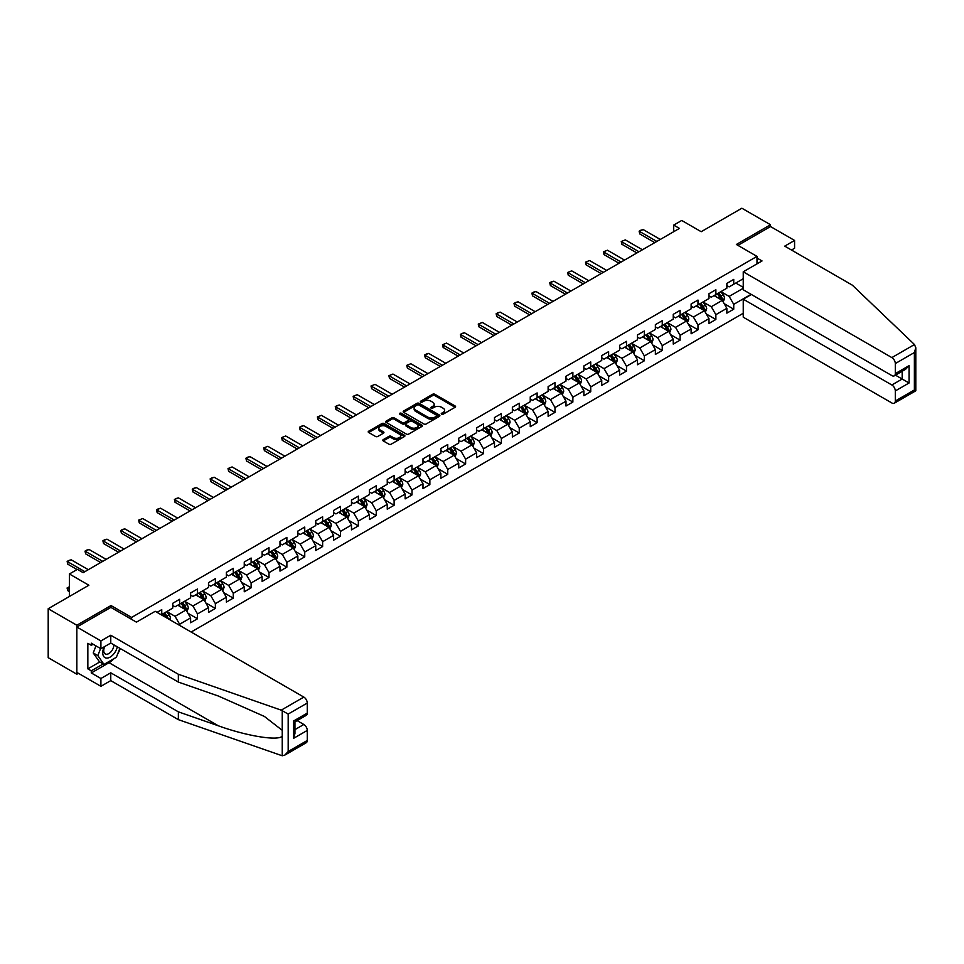 <?xml version="1.0" encoding="UTF-8"?>
<svg xmlns="http://www.w3.org/2000/svg" width="964" height="964" viewBox="0 0 964 964"><rect width="100%" height="100%" fill="white"/><g stroke="black" fill="none" stroke-linecap="round" stroke-linejoin="round"><path stroke-width="1.45" d="M441.584 414.183A1.109 0.639 0 0 0 443.163 414.183L455.116 407.278A1.591 0.916 0 0 0 455.574 406.627A1.591 0.916 0 0 0 455.116 405.977L434.872 394.288A1.591 0.916 0 0 0 432.619 394.288L420.666 401.193A1.109 0.639 0 0 0 422.244 402.096L423.786 401.205A5.085 2.94 0 0 1 430.992 401.205L432.679 402.181A5.085 2.94 0 0 1 434.162 404.253A5.085 2.94 0 0 1 432.679 406.338L431.125 407.23A1.109 0.639 0 0 0 432.703 408.134L434.246 407.242A5.085 2.94 0 0 1 441.452 407.242L443.139 408.218A5.085 2.94 0 0 1 444.621 410.303A5.085 2.94 0 0 1 443.139 412.375L441.584 413.267A1.109 0.639 0 0 0 441.584 414.183L441.584 413.267M383.25 439.62A1.591 0.916 0 0 0 382.78 440.259A1.591 0.916 0 0 0 383.25 440.909L388.926 444.187A1.591 0.916 0 0 0 391.179 444.187L404.446 436.535A1.591 0.916 0 0 0 404.916 435.885A1.591 0.916 0 0 0 404.446 435.234L384.202 423.545A1.591 0.916 0 0 0 381.949 423.545L368.682 431.209A1.591 0.916 0 0 0 368.212 431.86A1.591 0.916 0 0 0 368.682 432.499L375.538 436.463A1.591 0.916 0 0 0 377.792 436.463L383.467 433.185A1.591 0.916 0 0 0 383.937 432.535A1.591 0.916 0 0 0 383.467 431.884L380.069 429.92A4.254 2.458 0 0 1 378.828 428.185A4.254 2.458 0 0 1 381.455 425.919A4.254 2.458 0 0 1 386.082 426.45L399.409 434.149A4.254 2.458 0 0 1 400.663 435.885A4.254 2.458 0 0 1 398.036 438.15A4.254 2.458 0 0 1 393.396 437.62L391.179 436.331A1.591 0.916 0 0 0 388.926 436.331L383.25 439.62L383.25 440.909L388.926 437.656L388.926 436.331M791.492 250.038L794.577 248.242L794.577 240.446L770.525 226.552L770.525 224.757L741.87 208.224L701.202 231.709L681.717 220.467L673.703 225.094L679.427 228.396L83.145 572.664L77.421 569.35L69.396 573.978L69.396 596.475M110.993 607.453L110.993 605.537L76.843 625.25L48.2 608.718L88.881 585.232L69.396 573.978M110.993 605.537L131.61 617.442L756.993 256.388L756.993 263.859M770.525 224.757L736.376 244.47L756.993 256.388M423.907 424.003A1.591 0.916 0 0 0 426.148 424.003L439.427 416.34A1.591 0.916 0 0 0 439.885 415.689A1.591 0.916 0 0 0 439.427 415.038L419.183 403.35A1.591 0.916 0 0 0 416.93 403.35L403.663 411.013A1.591 0.916 0 0 0 403.193 411.664A1.591 0.916 0 0 0 403.663 412.315L423.907 424.003M400.229 414.424A1.109 0.639 0 0 1 401.349 414.58L421.919 426.45L408.664 434.101A1.591 0.916 0 0 1 406.41 434.101L386.166 422.413L386.166 421.111A1.591 0.916 0 0 0 385.708 421.762A1.591 0.916 0 0 0 386.166 422.413M386.166 421.111L391.854 417.834A1.591 0.916 0 0 1 394.095 417.834L402.313 422.569A1.591 0.916 0 0 0 404.555 422.569L408.326 420.388A1.591 0.916 0 0 0 408.796 419.75A1.591 0.916 0 0 0 408.326 419.099L399.783 414.159A1.109 0.639 0 0 1 401.349 413.255L421.931 425.136A1.591 0.916 0 0 1 422.401 425.787A1.591 0.916 0 0 1 421.931 426.437L421.931 425.136M76.843 625.25L76.843 674.21L48.2 657.665L48.2 608.718M131.61 619.358L131.61 617.442M191.137 632.035L743.244 313.276M743.244 278.741L733.737 284.235L733.737 279.403L726.868 283.368L726.868 288.2L715.866 294.55L715.866 289.73L708.986 293.695L708.986 298.527L697.984 304.877L697.984 300.045L691.116 304.009L691.116 308.842L680.114 315.192L680.114 310.36L673.246 314.336L673.246 319.168L662.244 325.519L662.244 320.687L655.363 324.651L655.363 329.483L644.362 335.834L644.362 331.001L637.493 334.978L637.493 339.798L626.492 346.148L626.492 341.328L619.611 345.293L619.611 350.125L608.621 356.475L608.621 351.643L601.741 355.608L601.741 360.44L590.739 366.79L590.739 361.958L583.871 365.934L583.871 370.766L572.869 377.117L572.869 372.285L565.989 376.249L565.989 381.081L554.987 387.432L554.987 382.6L548.118 386.576L548.118 391.396L537.117 397.746L537.117 392.926L530.248 396.891L530.248 401.723L519.247 408.073L519.247 403.241L512.366 407.218L512.366 412.038L501.364 418.388L501.364 413.568L494.496 417.533L494.496 422.365L483.494 428.715L483.494 423.883L476.614 427.847L476.614 432.679L465.624 439.03L465.624 434.198L458.744 438.174L458.744 443.006L447.742 449.357L447.742 444.524L440.873 448.489L440.873 453.321L429.872 459.671L429.872 454.839L422.991 458.816L422.991 463.636L411.99 469.986L411.99 465.166L405.121 469.131L405.121 473.963L394.119 480.313L394.119 475.481L387.251 479.445L387.251 484.277L376.249 490.628L376.249 485.796L369.369 489.772L369.369 494.604L358.367 500.955L358.367 496.123L351.498 500.087L351.498 504.919L340.497 511.269L340.497 506.437L333.616 510.414L333.616 515.234L322.627 521.584L322.627 516.764L315.746 520.729L315.746 525.561L304.745 531.911L304.745 527.079L297.876 531.056L297.876 535.876L286.874 542.226L286.874 537.406L279.994 541.37L279.994 546.202L268.992 552.553L268.992 547.721L262.124 551.685L262.124 556.517L251.122 562.868L251.122 558.036L244.254 562.012L244.254 566.844L233.252 573.194L233.252 568.362L226.371 572.327L226.371 577.159L215.37 583.509L215.37 578.677L208.501 582.654L208.501 587.474L197.5 593.824L197.5 589.004L190.619 592.968L190.619 597.801L179.629 604.151L179.629 599.319L172.749 603.283L172.749 608.115L161.747 614.466L161.747 609.634L157.048 612.357M751.101 294.321L733.737 304.347L733.737 309.179L726.868 313.143L726.868 308.311L715.866 314.662L715.866 319.494L708.986 323.458L708.986 318.638L697.984 324.988L697.984 329.808L691.116 333.785L691.116 328.953L680.114 335.303L680.114 340.135L673.246 344.1L673.246 339.268L662.244 345.618L662.244 350.45L655.363 354.427L655.363 349.595L644.362 355.945L644.362 360.777L637.493 364.741L637.493 359.909L626.492 366.26L626.492 371.092L619.611 375.056L619.611 370.236L608.621 376.587L608.621 381.419L601.741 385.383L601.741 380.551L590.739 386.901L590.739 391.733L583.871 395.698L583.871 390.878L572.869 397.228L572.869 402.048L565.989 406.025L565.989 401.193L554.987 407.543L554.987 412.375L548.118 416.34L548.118 411.508L537.117 417.858L537.117 422.69L530.248 426.666L530.248 421.834L519.247 428.185L519.247 433.017L512.366 436.981L512.366 432.149L501.364 438.5L501.364 443.332L494.496 447.296L494.496 442.476L483.494 448.826L483.494 453.646L476.614 457.623L476.614 452.791L465.624 459.141L465.624 463.973L458.744 467.938L458.744 463.106L447.742 469.468L447.742 474.288L440.873 478.264L440.873 473.432L429.872 479.783L429.872 484.615L422.991 488.579L422.991 483.747L411.99 490.098L411.99 494.93L405.121 498.894L405.121 494.074L394.119 500.424L394.119 505.257L387.251 509.221L387.251 504.389L376.249 510.739L376.249 515.571L369.369 519.536L369.369 514.716L358.367 521.066L358.367 525.886L351.498 529.863L351.498 525.031L340.497 531.381L340.497 536.213L333.616 540.177L333.616 535.345L322.627 541.696L322.627 546.528L315.746 550.504L315.746 545.672L304.745 552.023L304.745 556.855L297.876 560.819L297.876 555.987L286.874 562.337L286.874 567.169L279.994 571.134L279.994 566.314L268.992 572.664L268.992 577.484L262.124 581.461L262.124 576.629L251.122 582.979L251.122 587.811L244.254 591.776L244.254 586.943L233.252 593.306L233.252 598.126L226.371 602.102L226.371 597.27L215.37 603.621L215.37 608.453L208.501 612.417L208.501 607.585L197.5 613.935L197.5 618.768L190.619 622.744L190.619 617.912L179.629 624.262L179.629 625.383M177.786 605.211L186.04 609.971L175.038 616.321L166.796 611.562M172.749 605.476L175.038 606.79L179.629 604.151M175.038 616.321L179.629 624.262M186.04 609.971L190.619 617.912M195.668 594.884L203.91 599.656L192.921 606.007L184.666 601.235M190.619 595.149L192.921 596.475L197.5 593.824M192.921 606.007L197.5 613.935M203.91 599.656L208.501 607.585M213.538 584.57L221.792 589.329L210.791 595.68L202.536 590.92M208.501 584.835L210.791 586.16L215.37 583.509M210.791 595.68L215.37 603.621M221.792 589.329L226.371 597.27M231.42 574.243L239.662 579.015L228.661 585.365L220.419 580.593M226.371 574.508L228.661 575.833L233.252 573.194M228.661 585.365L233.252 593.306M239.662 579.015L244.254 586.943M249.29 563.928L257.545 568.688L246.543 575.038L238.289 570.278M244.254 564.193L246.543 565.519L251.122 562.868M246.543 575.038L251.122 582.979M257.545 568.688L262.124 576.629M267.161 553.613L275.415 558.373L264.413 564.723L256.159 559.964M262.124 553.878L264.413 555.192L268.992 552.553M264.413 564.723L268.992 572.664M275.415 558.373L279.994 566.314M285.043 543.286L293.285 548.046L282.283 554.396L274.041 549.637M279.994 543.551L282.283 544.877L286.874 542.226M282.283 554.396L286.874 562.337M293.285 548.046L297.876 555.987M302.913 532.971L311.167 537.731L300.166 544.082L291.911 539.322M297.876 533.237L300.166 534.562L304.745 531.911M300.166 544.082L304.745 552.023M311.167 537.731L315.746 545.672M320.783 522.645L329.037 527.416L318.036 533.767L309.793 528.995M315.746 522.91L318.036 524.235L322.627 521.584M318.036 533.767L322.627 541.696M329.037 527.416L333.616 535.345M338.665 512.33L346.907 517.09L335.918 523.44L327.664 518.68M333.616 512.595L335.918 513.92L340.497 511.269M335.918 523.44L340.497 531.381M346.907 517.09L351.498 525.031M356.535 502.003L364.79 506.775L353.788 513.125L345.534 508.365M351.498 502.268L353.788 503.594L358.367 500.955M353.788 513.125L358.367 521.066M364.79 506.775L369.369 514.716M374.418 491.688L382.66 496.448L371.658 502.798L363.416 498.039M369.369 491.953L371.658 493.279L376.249 490.628M371.658 502.798L376.249 510.739M382.66 496.448L387.251 504.389M392.288 481.373L400.542 486.133L389.54 492.483L381.286 487.724M387.251 481.639L389.54 482.952L394.119 480.313M389.54 492.483L394.119 500.424M400.542 486.133L405.121 494.074M410.158 471.047L418.412 475.818L407.411 482.169L399.156 477.397M405.121 471.312L407.411 472.637L411.99 469.986M407.411 482.169L411.99 490.098M418.412 475.818L422.991 483.747M428.04 460.732L436.282 465.492L425.281 471.842L417.038 467.082M422.991 460.997L425.281 462.322L429.872 459.671M425.281 471.842L429.872 479.783M436.282 465.492L440.873 473.432M445.91 450.405L454.164 455.177L443.163 461.527L434.909 456.755M440.873 450.67L443.163 451.996L447.742 449.357M443.163 461.527L447.742 469.468M454.164 455.177L458.744 463.106M463.78 440.09L472.035 444.85L461.033 451.2L452.791 446.44M458.744 440.355L461.033 441.681L465.624 439.03M461.033 451.2L465.624 459.141M472.035 444.85L476.614 452.791M481.663 429.775L489.905 434.535L478.915 440.885L470.661 436.126M476.614 430.04L478.915 431.354L483.494 428.715M478.915 440.885L483.494 448.826M489.905 434.535L494.496 442.476M499.533 419.448L507.787 424.208L496.785 430.559L488.531 425.799M494.496 419.714L496.785 421.039L501.364 418.388M496.785 430.559L501.364 438.5M507.787 424.208L512.366 432.149M517.415 409.134L525.657 413.893L514.656 420.244L506.413 415.484M512.366 409.399L514.656 410.712L519.247 408.073M514.656 420.244L519.247 428.185M525.657 413.893L530.248 421.834M535.285 398.807L543.539 403.579L532.538 409.929L524.283 405.157M530.248 399.072L532.538 400.397L537.117 397.746M532.538 409.929L537.117 417.858M543.539 403.579L548.118 411.508M553.155 388.492L561.409 393.252L550.408 399.602L542.154 394.842M548.118 388.757L550.408 390.083L554.987 387.432M550.408 399.602L554.987 407.543M561.409 393.252L565.989 401.193M571.037 378.165L579.28 382.937L568.278 389.287L560.036 384.528M565.989 378.43L568.278 379.756L572.869 377.117M568.278 389.287L572.869 397.228M579.28 382.937L583.871 390.878M588.908 367.85L597.162 372.61L586.16 378.96L577.906 374.201M583.871 368.115L586.16 369.441L590.739 366.79M586.16 378.96L590.739 386.901M597.162 372.61L601.741 380.551M606.778 357.536L615.032 362.295L604.03 368.646L595.788 363.886M601.741 357.801L604.03 359.114L608.621 356.475M604.03 368.646L608.621 376.587M615.032 362.295L619.611 370.236M624.66 347.209L632.902 351.981L621.913 358.331L613.658 353.559M619.611 347.474L621.913 348.799L626.492 346.148M621.913 358.331L626.492 366.26M632.902 351.981L637.493 359.909M642.53 336.894L650.784 341.654L639.783 348.004L631.528 343.244M637.493 337.159L639.783 338.484L644.362 335.834M639.783 348.004L644.362 355.945M650.784 341.654L655.363 349.595M660.412 326.567L668.654 331.339L657.653 337.689L649.411 332.917M655.363 326.832L657.653 328.158L662.244 325.519M657.653 337.689L662.244 345.618M668.654 331.339L673.246 339.268M678.282 316.252L686.537 321.012L675.535 327.362L667.281 322.603M673.246 316.517L675.535 317.843L680.114 315.192M675.535 327.362L680.114 335.303M686.537 321.012L691.116 328.953M696.153 305.937L704.407 310.697L693.405 317.048L685.151 312.288M691.116 306.203L693.405 307.516L697.984 304.877M693.405 317.048L697.984 324.988M704.407 310.697L708.986 318.638M714.035 295.611L722.277 300.37L711.275 306.721L703.033 301.961M708.986 295.876L711.275 297.201L715.866 294.55M711.275 306.721L715.866 314.662M722.277 300.37L726.868 308.311M743.244 288.272L729.158 296.406L720.903 291.646M735.797 283.042L743.244 287.344M726.868 285.561L729.158 286.874L733.737 284.235M729.158 296.406L733.737 304.347M76.843 674.21L78.397 673.318M673.703 225.094L673.703 231.709M724.169 303.648L733.737 309.179M706.299 313.975L715.866 319.494M688.417 324.29L697.984 329.808M670.546 334.604L680.114 340.135M652.676 344.931L662.244 350.45M634.794 355.246L644.362 360.777M616.924 365.573L626.492 371.092M599.054 375.888L608.621 381.419M581.172 386.215L590.739 391.733M563.301 396.529L572.869 402.048M545.419 406.844L554.987 412.375M527.549 417.171L537.117 422.69M509.679 427.486L519.247 433.017M491.797 437.813L501.364 443.332M473.927 448.127L483.494 453.646M456.056 458.442L465.624 463.973M438.174 468.769L447.742 474.288M420.304 479.084L429.872 484.615M402.422 489.411L411.99 494.93M384.552 499.726L394.119 505.257M366.682 510.052L376.249 515.571M348.799 520.367L358.367 525.886M330.929 530.682L340.497 536.213M313.059 541.009L322.627 546.528M295.177 551.324L304.745 556.855M277.307 561.651L286.874 567.169M259.424 571.965L268.992 577.484M241.554 582.28L251.122 587.811M223.684 592.607L233.252 598.126M205.802 602.922L215.37 608.453M187.932 613.249L197.5 618.768M442.03 414.339L443.139 413.701A5.085 2.94 0 0 0 444.621 411.616L444.621 410.303M434.162 404.253L434.162 405.579A5.085 2.94 0 0 1 432.679 407.664L431.571 408.29M455.092 407.29L434.872 395.614A1.591 0.916 0 0 0 432.619 395.614L421.111 402.253M439.427 415.038L439.427 416.34L419.183 404.675A1.591 0.916 0 0 0 416.93 404.675L403.675 412.327M436.608 416.147A1.109 0.639 0 0 0 436.608 415.231L418.846 404.976A1.109 0.639 0 0 0 417.267 404.976L415.641 405.916A5.085 2.94 0 0 0 414.146 407.989A5.085 2.94 0 0 0 415.641 410.074L427.787 417.087A5.085 2.94 0 0 0 434.981 417.087L436.608 416.147L436.608 417.46A1.109 0.639 0 0 0 436.933 417.014L436.933 415.689M414.146 407.989L414.146 409.314A5.085 2.94 0 0 0 415.641 411.387L415.641 410.074M436.608 417.46L434.981 418.4A5.085 2.94 0 0 1 427.787 418.4L415.641 411.387M386.19 422.425L391.854 419.147L391.854 417.834M408.796 419.75L408.796 421.063A1.591 0.916 0 0 1 408.326 421.714L404.555 423.895A1.591 0.916 0 0 1 402.313 423.895L394.095 419.147A1.591 0.916 0 0 0 391.854 419.147M410.833 427.486A4.254 2.458 0 0 0 415.46 428.016A4.254 2.458 0 0 0 418.087 425.751A4.254 2.458 0 0 0 416.846 424.015L412.146 421.304A1.591 0.916 0 0 0 409.905 421.304L406.133 423.473A1.591 0.916 0 0 0 405.663 424.124A1.591 0.916 0 0 0 406.133 424.775L410.833 427.486L410.833 428.811A4.254 2.458 0 0 0 415.46 429.342A4.254 2.458 0 0 0 418.087 427.076L418.087 425.751M405.663 424.124L405.663 425.449A1.591 0.916 0 0 0 406.133 426.1L406.133 424.775M410.833 428.811L406.133 426.1M400.663 435.885L400.663 437.198A4.254 2.458 0 0 1 398.036 439.476A4.254 2.458 0 0 1 393.396 438.945L391.179 437.656A1.591 0.916 0 0 0 388.926 437.656M378.828 428.185L378.828 429.51A4.254 2.458 0 0 0 380.069 431.245L380.069 429.92M383.455 433.198L380.069 431.245M404.422 436.547L384.202 424.871A1.591 0.916 0 0 0 381.949 424.871L368.706 432.511M723.181 301.949L724.554 298.515A4.29 2.482 -120 0 0 723.181 294.851L720.819 291.694M716.686 297.153L715.083 295.008M717.264 293.743L719.626 296.9A4.29 2.482 60 0 1 720.855 299.491L722.229 298.695A4.29 2.482 -120 0 0 721 296.105L718.638 292.948M717.565 293.574L720.18 297.081A2.193 1.265 60 0 1 720.578 297.743L722.229 298.695M656.858 241.434L639.759 231.565L639.759 233.939L639.132 231.203L640.843 230.203L643.193 229.577L660.292 239.446M654.797 242.627L639.759 233.939M643.193 229.577L639.132 231.203M104.184 646.844A10.532 6.085 120 0 0 106.462 658.075A10.532 6.085 120 0 0 117.319 646.832M104.751 646.519A7.206 4.157 120 0 0 105.233 653.929A7.206 4.157 120 0 0 106.281 654.255A7.206 4.157 120 0 0 113.933 644.88M119.861 648.302L116.379 657.267L104.004 664.413L99.425 661.762L93.231 652.965L95.978 645.892M104.004 664.413L97.822 655.616L100.569 648.543M93.231 652.965L97.822 655.616M914.475 344.534L915.8 347.751L914.378 352.535L895.303 363.548A4.856 2.808 -120 0 0 891.857 357.596L914.475 344.534L852.333 285.163L784.732 246.133L794.577 240.446M751.39 294.49L743.244 299.189L743.244 317.18L891.857 402.976A4.856 2.808 -120 0 0 894.291 403.217A4.856 2.808 -120 0 0 895.303 401L895.303 390.938A4.856 2.808 -120 0 0 891.857 384.985L902.171 379.033L909.052 382.997L895.303 390.938M743.244 299.189L891.857 384.985M756.993 258.039L762.042 260.943L743.244 271.8L743.244 289.79L891.857 375.586A4.856 2.808 -120 0 0 894.291 375.827A4.856 2.808 -120 0 0 895.303 373.61L895.303 363.548M743.244 271.8L891.857 357.596M770.525 226.552L737.918 245.374M895.46 375.153L902.171 379.033L902.171 371.285M895.303 373.61L909.052 365.669L905.606 369.296L894.291 375.827M895.303 401L914.378 389.974L915.101 390.396M114.089 658.593A18.232 10.52 -60 0 1 109.04 662.69L91.279 672.944L100.907 678.499L110.764 672.812L178.364 711.842L178.364 719.65L282.235 755.776L284.754 755.137L288.188 751.51L307.263 740.485A4.856 2.808 60 0 1 306.263 742.714L284.754 755.137M178.364 711.842L218.322 725.784C246.712 736.098 278.512 741.22 282.235 736.086L282.235 730.314L264.389 716.445L218.322 696.02L178.364 682.078L110.764 643.048L100.907 648.736L91.279 643.181L91.279 645.302L87.845 643.313L87.845 668.847L91.279 670.836L103.196 663.955M100.907 678.499L100.907 686.308L76.843 672.414L76.843 627.034L110.872 607.392L136.43 622.141L155.216 611.297L303.829 697.093A4.856 2.808 60 0 1 307.263 703.045L307.263 713.107A4.856 2.808 60 0 1 306.263 715.324L294.948 721.867L294.948 733.58L293.514 738.376L293.514 721.036C295.37 722.108 295.37 722.108 293.514 721.036L307.263 713.107M110.764 672.812L110.764 680.62L100.907 686.308M178.364 719.65L110.764 680.62M307.263 703.045L288.188 714.059L281.211 710.155L178.364 674.27L110.764 635.24L100.907 640.927L100.907 648.736M100.907 640.927L76.843 627.034M91.279 672.944L91.279 670.836M110.764 635.24L110.764 643.048M178.364 674.27L178.364 682.078M294.948 729.615L303.829 724.482A4.856 2.808 60 0 1 307.263 730.435L307.263 740.485M303.829 724.482L297.117 720.602M120.307 648.555A18.232 10.52 -60 0 1 117.716 653.821M93.11 644.241L91.279 645.302M87.845 668.847L99.762 661.967M705.311 312.264L706.672 308.829A4.29 2.482 -120 0 0 705.299 305.178L702.937 302.021M698.816 307.468L697.213 305.323M699.382 304.07L701.756 307.227A4.29 2.482 60 0 1 702.985 309.806L704.359 309.01A4.29 2.482 -120 0 0 703.13 306.432L700.768 303.274M699.683 303.889L702.31 307.396A2.193 1.265 60 0 1 702.708 308.058L704.359 309.01M687.44 322.579L688.802 319.144A4.29 2.482 -120 0 0 687.428 315.493L685.067 312.336M680.946 317.783L679.331 315.638M681.512 314.385L683.874 317.542A4.29 2.482 60 0 1 685.103 320.12L686.476 319.337A4.29 2.482 -120 0 0 685.247 316.746L682.886 313.589M681.813 314.216L684.44 317.71A2.193 1.265 60 0 1 684.838 318.385L686.476 319.337M638.975 251.749L621.888 241.88L621.888 244.266L621.25 241.518L625.323 239.903L642.422 249.772M636.915 252.942L621.888 244.266M625.323 239.903L621.25 241.518M621.105 262.075L604.006 252.207L604.006 254.58L603.38 251.833L607.453 250.218L624.539 260.087M619.045 263.268L604.006 254.58M607.453 250.218L603.38 251.833M669.558 332.905L670.92 329.471A4.29 2.482 -120 0 0 669.558 325.808L667.184 322.651M663.063 328.109L661.461 325.965M663.642 324.711L666.004 327.868A4.29 2.482 60 0 1 667.233 330.447L668.606 329.652A4.29 2.482 -120 0 0 667.377 327.073L665.015 323.916M663.943 324.531L666.558 328.037A2.193 1.265 60 0 1 666.955 328.7L668.606 329.652M651.688 343.22L653.05 339.786A4.29 2.482 -120 0 0 651.676 336.135L649.314 332.978M645.193 338.424L643.591 336.279M645.76 335.026L648.133 338.183A4.29 2.482 60 0 1 649.362 340.762L650.736 339.967A4.29 2.482 -120 0 0 649.507 337.388L647.133 334.231M646.061 334.857L648.688 338.352A2.193 1.265 60 0 1 649.085 339.015L650.736 339.967M633.818 353.547L635.18 350.113A4.29 2.482 -120 0 0 633.806 346.45L631.444 343.292M627.323 348.751L625.708 346.606M627.889 345.341L630.251 348.498A4.29 2.482 60 0 1 631.48 351.089L632.854 350.293A4.29 2.482 -120 0 0 631.625 347.715L629.263 344.558M628.191 345.172L630.805 348.679A2.193 1.265 60 0 1 631.203 349.342L632.854 350.293M603.235 272.39L586.136 262.521L586.136 264.907L585.51 262.16L589.57 260.533L606.669 270.402M601.162 273.583L586.136 264.907M589.57 260.533L585.51 262.16M585.353 282.717L568.266 272.848L568.266 275.222L567.627 272.475L571.7 270.86L588.799 280.729M583.292 283.898L568.266 275.222M571.7 270.86L567.627 272.475M567.483 293.032L550.384 283.163L550.384 285.549L549.757 282.801L551.48 281.801L553.818 281.175L570.917 291.044M565.422 294.225L550.384 285.549M553.818 281.175L549.757 282.801M615.936 363.862L617.297 360.428A4.29 2.482 -120 0 0 615.936 356.776L613.562 353.619M609.441 359.066L607.838 356.921M610.019 355.668L612.381 358.825A4.29 2.482 60 0 1 613.61 361.404L614.984 360.608A4.29 2.482 -120 0 0 613.755 358.03L611.393 354.873M610.308 355.499L612.935 358.994A2.193 1.265 60 0 1 613.333 359.656L614.984 360.608M549.613 303.347L532.514 293.478L532.514 295.864L531.887 293.116L533.598 292.128L535.948 291.502L553.047 301.37M547.54 304.54L532.514 295.864M535.948 291.502L531.887 293.116M598.066 374.177L599.427 370.754A4.29 2.482 -120 0 0 598.054 367.091L595.692 363.934M591.571 369.393L589.968 367.248M592.137 365.983L594.499 369.14A4.29 2.482 60 0 1 595.728 371.73L597.114 370.935A4.29 2.482 -120 0 0 595.885 368.344L593.511 365.187M592.438 365.814L595.065 369.32A2.193 1.265 60 0 1 595.463 369.983L597.114 370.935M531.73 313.674L514.631 303.805L514.631 306.178L514.005 303.443L515.728 302.443L518.078 301.816L535.165 311.685M529.67 314.867L514.631 306.178M518.078 301.816L514.005 303.443M580.183 384.503L581.557 381.069A4.29 2.482 -120 0 0 580.183 377.406L577.822 374.249M573.688 379.708L572.086 377.563M574.267 376.309L576.629 379.467A4.29 2.482 60 0 1 577.858 382.045L579.231 381.25A4.29 2.482 -120 0 0 578.002 378.671L575.641 375.514M574.568 376.129L577.183 379.635A2.193 1.265 60 0 1 577.581 380.298L579.231 381.25M513.86 323.988L496.761 314.119L496.761 316.505L496.135 313.758L497.846 312.77L500.196 312.131L517.294 322.012M511.8 325.181L496.761 316.505M500.196 312.131L496.135 313.758M562.313 394.818L563.675 391.384A4.29 2.482 -120 0 0 562.301 387.733L559.939 384.576M555.818 390.022L554.216 387.877M556.385 386.624L558.759 389.781A4.29 2.482 60 0 1 559.988 392.36L561.361 391.577A4.29 2.482 -120 0 0 560.132 388.986L557.77 385.829M556.686 386.456L559.313 389.95A2.193 1.265 60 0 1 559.71 390.625L561.361 391.577M495.978 334.315L478.891 324.446L478.891 326.82L478.252 324.073L482.325 322.458L499.424 332.327M493.917 335.508L478.891 326.82M482.325 322.458L478.252 324.073M544.443 405.145L545.805 401.711A4.29 2.482 -120 0 0 544.431 398.048L542.069 394.891M537.948 400.349L536.333 398.204M538.514 396.951L540.876 400.096A4.29 2.482 60 0 1 542.105 402.687L543.479 401.892A4.29 2.482 -120 0 0 542.25 399.313L539.888 396.156M538.816 396.77L541.443 400.277A2.193 1.265 60 0 1 541.84 400.94L543.479 401.892M478.108 344.63L461.009 334.761L461.009 337.147L460.382 334.4L462.105 333.399L464.455 332.773L481.542 342.642M476.047 345.823L461.009 337.147M464.455 332.773L460.382 334.4M526.561 415.46L527.923 412.026A4.29 2.482 -120 0 0 526.561 408.375L524.187 405.217M520.066 410.664L518.463 408.519M520.644 407.266L523.006 410.423A4.29 2.482 60 0 1 524.235 413.002L525.609 412.206A4.29 2.482 -120 0 0 524.38 409.628L522.018 406.471M520.946 407.097L523.56 410.592A2.193 1.265 60 0 1 523.958 411.254L525.609 412.206M460.238 354.957L443.139 345.076L443.139 347.462L442.512 344.714L446.573 343.1L463.672 352.969M458.177 356.138L443.139 347.462M446.573 343.1L442.512 344.714M508.691 425.787L510.052 422.353A4.29 2.482 -120 0 0 508.679 418.689L506.317 415.532M502.196 420.991L500.593 418.846M502.762 417.581L505.136 420.738A4.29 2.482 60 0 1 506.365 423.329L507.739 422.533A4.29 2.482 -120 0 0 506.51 419.943L504.136 416.785M503.063 417.412L505.69 420.919A2.193 1.265 60 0 1 506.088 421.581L507.739 422.533M442.356 365.272L425.269 355.403L425.269 357.777L424.63 355.041L426.353 354.041L428.703 353.414L445.802 363.283M440.295 366.465L425.269 357.777M428.703 353.414L424.63 355.041M490.821 436.102L492.182 432.667A4.29 2.482 -120 0 0 490.809 429.016L488.447 425.859M484.326 431.306L482.711 429.161M484.892 427.908L487.254 431.065A4.29 2.482 60 0 1 488.483 433.643L489.857 432.848A4.29 2.482 -120 0 0 488.628 430.269L486.266 427.112M485.193 427.727L487.808 431.233A2.193 1.265 60 0 1 488.206 431.896L489.857 432.848M424.485 375.586L407.386 365.718L407.386 368.103L406.76 365.356L410.821 363.741L427.92 373.61M422.425 376.779L407.386 368.103M410.821 363.741L406.76 365.356M472.938 446.416L474.3 442.982A4.29 2.482 -120 0 0 472.938 439.331L470.565 436.174M466.443 441.62L464.841 439.476M467.022 438.222L469.384 441.379A4.29 2.482 60 0 1 470.613 443.97L471.986 443.175A4.29 2.482 -120 0 0 470.757 440.584L468.396 437.427M467.311 438.054L469.938 441.548A2.193 1.265 60 0 1 470.336 442.223L471.986 443.175M406.615 385.913L389.516 376.044L389.516 378.418L388.89 375.671L392.951 374.056L410.049 383.925M404.543 387.106L389.516 378.418M392.951 374.056L388.89 375.671M455.068 456.743L456.43 453.309A4.29 2.482 -120 0 0 455.056 449.646L452.694 446.489M448.573 451.947L446.971 449.802M449.14 448.549L451.501 451.706A4.29 2.482 60 0 1 452.731 454.285L454.116 453.49A4.29 2.482 -120 0 0 452.887 450.911L450.513 447.754M449.441 448.368L452.068 451.875A2.193 1.265 60 0 1 452.465 452.538L454.116 453.49M388.733 396.228L371.634 386.359L371.634 388.745L371.007 385.998L375.08 384.371L392.167 394.24M386.672 397.421L371.634 388.745M375.08 384.371L371.007 385.998M437.186 467.058L438.56 463.624A4.29 2.482 -120 0 0 437.186 459.973L434.824 456.816M430.691 462.262L429.088 460.117M431.269 458.864L433.631 462.021A4.29 2.482 60 0 1 434.86 464.6L436.234 463.805A4.29 2.482 -120 0 0 435.005 461.226L432.643 458.069M431.571 458.695L434.186 462.19A2.193 1.265 60 0 1 434.583 462.853L436.234 463.805M370.863 406.555L353.764 396.686L353.764 399.06L353.137 396.312L357.198 394.698L374.297 404.567M368.802 407.736L353.764 399.06M357.198 394.698L353.137 396.312M419.316 477.385L420.678 473.951A4.29 2.482 -120 0 0 419.304 470.287L416.942 467.13M412.821 472.589L411.218 470.444M413.387 469.179L415.761 472.336A4.29 2.482 60 0 1 416.99 474.927L418.364 474.131A4.29 2.482 -120 0 0 417.135 471.553L414.773 468.396M413.689 469.01L416.315 472.517A2.193 1.265 60 0 1 416.713 473.179L418.364 474.131M352.981 416.87L335.894 407.001L335.894 409.387L335.255 406.639L336.978 405.639L339.328 405.013L356.427 414.882M350.92 418.063L335.894 409.387M339.328 405.013L335.255 406.639M401.446 487.7L402.807 484.265A4.29 2.482 -120 0 0 401.434 480.614L399.072 477.457M394.951 482.904L393.336 480.759M395.517 479.506L397.879 482.663A4.29 2.482 60 0 1 399.108 485.241L400.482 484.446A4.29 2.482 -120 0 0 399.253 481.867L396.891 478.71M395.818 479.337L398.445 482.831A2.193 1.265 60 0 1 398.843 483.494L400.482 484.446M335.111 427.185L318.012 417.316L318.012 419.702L317.385 416.954L321.458 415.339L338.545 425.208M333.05 428.377L318.012 419.702M321.458 415.339L317.385 416.954M383.564 498.014L384.925 494.592A4.29 2.482 -120 0 0 383.564 490.929L381.19 487.772M377.069 493.231L375.466 491.086M377.647 489.82L380.009 492.978A4.29 2.482 60 0 1 381.238 495.568L382.612 494.773A4.29 2.482 -120 0 0 381.383 492.182L379.021 489.025M377.948 489.652L380.563 493.158A2.193 1.265 60 0 1 380.961 493.821L382.612 494.773M317.24 437.511L300.141 427.642L300.141 430.016L299.515 427.281L301.226 426.281L303.576 425.654L320.675 435.523M315.18 438.704L300.141 430.016M303.576 425.654L299.515 427.281M365.693 508.341L367.055 504.907A4.29 2.482 -120 0 0 365.681 501.244L363.32 498.099M359.198 503.545L357.596 501.401M359.765 500.147L362.139 503.304A4.29 2.482 60 0 1 363.368 505.883L364.741 505.088A4.29 2.482 -120 0 0 363.512 502.509L361.139 499.352M360.066 499.967L362.693 503.473A2.193 1.265 60 0 1 363.091 504.136L364.741 505.088M299.358 447.826L282.271 437.957L282.271 440.343L281.633 437.596L285.706 435.981L302.804 445.85M297.298 449.019L282.271 440.343M285.706 435.981L281.633 437.596M347.823 518.656L349.185 515.222A4.29 2.482 -120 0 0 347.811 511.571L345.449 508.414M341.328 513.86L339.714 511.715M341.895 510.462L344.256 513.619A4.29 2.482 60 0 1 345.486 516.198L346.859 515.415A4.29 2.482 -120 0 0 345.63 512.824L343.268 509.667M342.196 510.293L344.823 513.788A2.193 1.265 60 0 1 345.208 514.463L346.859 515.415M281.488 458.153L264.389 448.284L264.389 450.658L263.762 447.911L267.823 446.296L284.922 456.165M279.427 459.346L264.389 450.658M267.823 446.296L263.762 447.911M329.941 528.983L331.303 525.549A4.29 2.482 -120 0 0 329.941 521.886L327.567 518.728M323.446 524.187L321.843 522.042M324.024 520.789L326.386 523.946A4.29 2.482 60 0 1 327.615 526.525L328.989 525.729A4.29 2.482 -120 0 0 327.76 523.151L325.398 519.994M324.314 520.608L326.941 524.115A2.193 1.265 60 0 1 327.338 524.778L328.989 525.729M263.618 468.468L246.519 458.599L246.519 460.985L245.892 458.237L247.603 457.237L249.953 456.611L267.052 466.48M261.545 469.661L246.519 460.985M249.953 456.611L245.892 458.237M312.071 539.298L313.433 535.864A4.29 2.482 -120 0 0 312.059 532.212L309.697 529.055M305.576 534.502L303.973 532.357M306.142 531.104L308.504 534.261A4.29 2.482 60 0 1 309.733 536.84L311.119 536.044A4.29 2.482 -120 0 0 309.89 533.466L307.516 530.308M306.444 530.935L309.07 534.43A2.193 1.265 60 0 1 309.468 535.092L311.119 536.044M245.736 478.795L228.637 468.914L228.637 471.3L228.01 468.552L232.083 466.938L249.17 476.806M243.675 479.976L228.637 471.3M232.083 466.938L228.01 468.552M294.189 549.625L295.562 546.19A4.29 2.482 -120 0 0 294.189 542.527L291.827 539.37M287.694 544.829L286.091 542.684M288.272 541.419L290.634 544.576A4.29 2.482 60 0 1 291.863 547.166L293.237 546.371A4.29 2.482 -120 0 0 292.008 543.78L289.646 540.623M288.573 541.25L291.188 544.756A2.193 1.265 60 0 1 291.586 545.419L293.237 546.371M227.865 489.11L210.767 479.241L210.767 481.626L210.14 478.879L211.851 477.879L214.201 477.252L231.3 487.121M225.805 490.302L210.767 481.626M214.201 477.252L210.14 478.879M276.319 559.939L277.68 556.505A4.29 2.482 -120 0 0 276.307 552.854L273.945 549.697M269.824 555.144L268.221 552.999M270.39 551.745L272.764 554.903A4.29 2.482 60 0 1 273.993 557.481L275.367 556.686A4.29 2.482 -120 0 0 274.137 554.107L271.776 550.95M270.691 551.565L273.318 555.071A2.193 1.265 60 0 1 273.716 555.734L275.367 556.686M209.983 499.424L192.896 489.555L192.896 491.941L192.258 489.194L193.981 488.206L196.331 487.579L213.43 497.448M207.923 500.617L192.896 491.941M196.331 487.579L192.258 489.194M258.448 570.254L259.81 566.82A4.29 2.482 -120 0 0 258.436 563.169L256.075 560.012M251.953 565.458L250.339 563.325M252.52 562.06L254.882 565.217A4.29 2.482 60 0 1 256.111 567.808L257.484 567.013A4.29 2.482 -120 0 0 256.255 564.422L253.893 561.265M252.821 561.892L255.448 565.398A2.193 1.265 60 0 1 255.846 566.061L257.484 567.013M192.113 509.751L175.014 499.882L175.014 502.256L174.388 499.521L176.111 498.521L178.46 497.894L195.547 507.763M190.053 510.944L175.014 502.256M178.46 497.894L174.388 499.521M240.566 580.581L241.928 577.147A4.29 2.482 -120 0 0 240.566 573.484L238.192 570.327M234.071 575.785L232.469 573.64M234.65 572.387L237.011 575.544A4.29 2.482 60 0 1 238.241 578.123L239.614 577.328A4.29 2.482 -120 0 0 238.385 574.749L236.023 571.592M234.951 572.206L237.566 575.713A2.193 1.265 60 0 1 237.963 576.376L239.614 577.328M174.243 520.066L157.144 510.197L157.144 512.583L156.517 509.836L158.229 508.847L160.578 508.209L177.677 518.09M172.182 521.259L157.144 512.583M160.578 508.209L156.517 509.836M222.696 590.896L224.058 587.462A4.29 2.482 -120 0 0 222.684 583.81L220.322 580.653M216.201 586.1L214.598 583.955M216.767 582.702L219.141 585.859A4.29 2.482 60 0 1 220.37 588.438L221.744 587.642A4.29 2.482 -120 0 0 220.515 585.064L218.141 581.907M217.069 582.533L219.696 586.028A2.193 1.265 60 0 1 220.093 586.69L221.744 587.642M156.361 530.393L139.274 520.524L139.274 522.898L138.635 520.15L142.708 518.536L159.807 528.405M154.3 531.574L139.274 522.898M142.708 518.536L138.635 520.15M204.826 601.223L206.188 597.788A4.29 2.482 -120 0 0 204.814 594.125L202.452 590.968M198.331 596.427L196.716 594.282M198.897 593.017L201.259 596.174A4.29 2.482 60 0 1 202.488 598.764L203.862 597.969A4.29 2.482 -120 0 0 202.633 595.391L200.271 592.233M199.199 592.848L201.825 596.355A2.193 1.265 60 0 1 202.211 597.017L203.862 597.969M138.491 540.708L121.392 530.839L121.392 533.225L120.765 530.477L122.488 529.477L124.826 528.85L141.925 538.719M136.43 541.901L121.392 533.225M124.826 528.85L120.765 530.477M186.944 611.538L188.305 608.103A4.29 2.482 -120 0 0 186.944 604.452L184.57 601.295M180.449 606.742L178.846 604.597M181.027 603.344L183.389 606.501A4.29 2.482 60 0 1 184.618 609.079L185.992 608.284A4.29 2.482 -120 0 0 184.763 605.705L182.401 602.548M181.316 603.175L183.943 606.669A2.193 1.265 60 0 1 184.341 607.332L185.992 608.284M120.621 551.022L103.522 541.153L103.522 543.539L102.895 540.792L104.606 539.804L106.956 539.177L124.055 549.046M118.548 552.215L103.522 543.539M106.956 539.177L102.895 540.792M169.953 619.804L170.435 618.43A4.29 2.482 -120 0 0 169.062 614.767L166.7 611.61M168.134 618.755L168.122 618.611A4.29 2.482 -120 0 0 166.893 616.02L164.519 612.863M163.446 613.49L166.073 616.996A2.193 1.265 60 0 1 166.471 617.659L168.122 618.611M163.145 613.658L165.507 616.815A4.29 2.482 60 0 1 165.965 617.502M102.738 561.349L85.639 551.48L85.639 553.854L85.013 551.119L86.736 550.119L89.086 549.492L106.173 559.361M100.678 562.542L85.639 553.854M89.086 549.492L85.013 551.119M69.396 587.317L67.769 588.257L69.396 589.197M67.769 590.643L67.143 588.293L67.769 588.257L67.769 590.643L69.396 591.583M67.143 587.895L69.396 586.763M84.868 571.664L67.769 561.795L67.769 564.181L67.143 561.434L68.854 560.446L71.203 559.819L88.302 569.688M77.072 569.555L67.769 564.181M71.203 559.819L67.143 561.434M443.139 413.701L443.139 412.375M431.125 408.134L431.125 407.23M432.679 407.664L432.679 406.338M420.666 402.096L420.666 401.193M432.619 395.614L432.619 394.288M434.872 395.614L434.872 394.288M455.116 407.278L455.116 405.977M403.663 412.315L403.663 411.013M416.93 404.675L416.93 403.35M419.183 404.675L419.183 403.35M427.787 418.4L427.787 417.087M434.981 418.4L434.981 417.087M394.095 419.147L394.095 417.834M402.313 423.895L402.313 422.569M404.555 423.895L404.555 422.569M408.326 421.714L408.326 420.388M401.349 414.58L401.349 413.255M391.179 437.656L391.179 436.331M393.396 438.945L393.396 437.62M383.467 433.185L383.467 431.884M368.682 432.499L368.682 431.209M381.949 424.871L381.949 423.545M384.202 424.871L384.202 423.545M404.446 436.535L404.446 435.234M721.855 300.129L724.518 298.587M721 296.105L723.181 294.851M717.951 297.876L719.626 296.9M914.378 389.974L914.378 352.535M909.052 365.669L909.052 382.997M282.235 755.776L282.235 736.086M282.235 730.314L282.235 710.625M288.188 714.059L288.188 751.51M307.263 730.435L293.514 738.376M281.211 710.155L303.829 697.093M109.04 662.69L218.322 725.784M703.985 310.456L706.648 308.914M703.13 306.432L705.299 305.178M700.069 308.191L701.756 307.227M686.103 320.771L688.766 319.229M685.247 316.746L687.428 315.493M682.199 318.518L683.874 317.542M668.233 331.086L670.896 329.555M667.377 327.073L669.558 325.808M664.329 328.832L666.004 327.868M650.363 341.413L653.026 339.87M649.507 337.388L651.676 336.135M646.446 339.147L648.133 338.183M632.48 351.727L635.143 350.197M631.625 347.715L633.806 346.45M628.576 349.474L630.251 348.498M614.61 362.054L617.273 360.512M613.755 358.03L615.936 356.776M610.694 359.789L612.381 358.825M596.74 372.369L599.403 370.827M595.885 368.344L598.054 367.091M592.824 370.116L594.499 369.14M578.858 382.684L581.521 381.154M578.002 378.671L580.183 377.406M574.954 380.431L576.629 379.467M560.988 393.011L563.651 391.468M560.132 388.986L562.301 387.733M557.072 390.757L558.759 389.781M543.106 403.326L545.769 401.795M542.25 399.313L544.431 398.048M539.201 401.072L540.876 400.096M525.235 413.652L527.898 412.11M524.38 409.628L526.561 408.375M521.331 411.387L523.006 410.423M507.365 423.967L510.028 422.425M506.51 419.943L508.679 418.689M503.449 421.714L505.136 420.738M489.483 434.294L492.146 432.752M488.628 430.269L490.809 429.016M485.579 432.029L487.254 431.065M471.613 444.609L474.276 443.066M470.757 440.584L472.938 439.331M467.697 442.356L469.384 441.379M453.743 454.924L456.406 453.393M452.887 450.911L455.056 449.646M449.827 452.67L451.501 451.706M435.861 465.251L438.524 463.708M435.005 461.226L437.186 459.973M431.956 462.985L433.631 462.021M417.99 475.565L420.653 474.035M417.135 471.553L419.304 470.287M414.074 473.312L415.761 472.336M400.108 485.892L402.771 484.35M399.253 481.867L401.434 480.614M396.204 483.627L397.879 482.663M382.238 496.207L384.901 494.665M381.383 492.182L383.564 490.929M378.334 493.954L380.009 492.978M364.368 506.522L367.031 504.991M363.512 502.509L365.681 501.244M360.452 504.268L362.139 503.304M346.486 516.849L349.149 515.306M345.63 512.824L347.811 511.571M342.582 514.595L344.256 513.619M328.616 527.163L331.279 525.633M327.76 523.151L329.941 521.886M324.699 524.91L326.386 523.946M310.745 537.49L313.408 535.948M309.89 533.466L312.059 532.212M306.829 535.225L308.504 534.261M292.863 547.805L295.526 546.275M292.008 543.78L294.189 542.527M288.959 545.552L290.634 544.576M274.993 558.132L277.656 556.59M274.137 554.107L276.307 552.854M271.077 555.867L272.764 554.903M257.111 568.447L259.774 566.904M256.255 564.422L258.436 563.169M253.207 566.193L254.882 565.217M239.241 578.762L241.904 577.231M238.385 574.749L240.566 573.484M235.337 576.508L237.011 575.544M221.371 589.088L224.034 587.546M220.515 585.064L222.684 583.81M217.454 586.823L219.141 585.859M203.488 599.403L206.151 597.873M202.633 595.391L204.814 594.125M199.584 597.15L201.259 596.174M185.618 609.73L188.281 608.188M184.763 605.705L186.944 604.452M181.702 607.465L183.389 606.501M169.062 619.286L170.411 618.502M166.893 616.02L169.062 614.767M915.8 347.751L915.8 390.806L894.291 403.217"/></g></svg>
